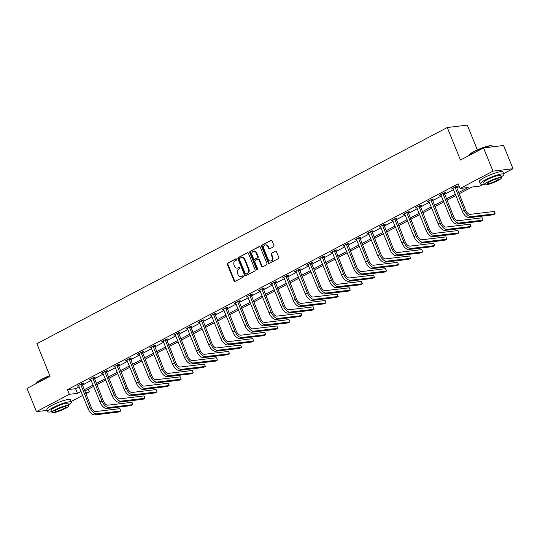 <?xml version="1.0" encoding="UTF-8"?>
<svg xmlns="http://www.w3.org/2000/svg" width="540" height="540" viewBox="0 0 540 540"><rect width="100%" height="100%" fill="white"/><g stroke="black" fill="none" stroke-linecap="round" stroke-linejoin="round"><path stroke-width="0.81" d="M236.615 259.22A0.702 0.587 -96.8 0 0 235.818 258.863L227.745 263.115A0.999 0.844 -96.8 0 0 227.36 264.425L234.029 280.847A0.999 0.844 -96.8 0 0 235.157 281.36L243.23 277.108A0.702 0.587 -96.8 0 0 242.71 275.832L241.663 276.379A3.193 2.7 -96.8 0 1 240.86 276.635A3.193 2.7 -96.8 0 1 238.052 274.738L237.492 273.375A3.193 2.7 -96.8 0 1 238.741 269.17L239.787 268.623A0.702 0.587 -96.8 0 0 239.267 267.347L238.221 267.894A3.193 2.7 -96.8 0 1 237.418 268.151A3.193 2.7 -96.8 0 1 234.603 266.254L234.05 264.89A3.193 2.7 -96.8 0 1 235.292 260.685L236.338 260.138A0.702 0.587 -96.8 0 0 236.615 259.22M273.557 246.794A0.999 0.844 -96.8 0 0 273.942 245.477L272.072 240.874A0.999 0.844 -96.8 0 0 270.945 240.361L261.974 245.079A0.999 0.844 -96.8 0 0 261.59 246.395L268.259 262.818A0.999 0.844 -96.8 0 0 269.386 263.331L278.35 258.606A0.999 0.844 -96.8 0 0 278.741 257.29L276.48 251.728A0.999 0.844 -96.8 0 0 275.353 251.215L271.512 253.24A0.999 0.844 -96.8 0 0 271.127 254.549L272.248 257.31A2.673 2.255 -96.8 0 1 270.533 261.029A2.673 2.255 -96.8 0 1 268.178 259.45L263.79 248.643A2.673 2.255 -96.8 0 1 265.505 244.917A2.673 2.255 -96.8 0 1 267.853 246.497L268.589 248.299A0.999 0.844 -96.8 0 0 269.716 248.812L273.557 246.794M47.25 410.339L36.437 411.635L27 388.402L50.065 376.252L36.855 343.717L447.269 127.521L460.478 160.049L483.543 147.899L492.98 171.133L513 168.73L503.658 173.65M36.437 411.635L69.336 394.308L77.45 393.336L81.061 391.433M458.507 192.598L468.2 187.495L460.08 188.467L458.197 183.816L67.446 389.664L69.336 394.308M460.08 188.467L492.98 171.133M248.441 253.321A0.999 0.844 -96.8 0 0 247.313 252.808L238.349 257.533A0.999 0.844 -96.8 0 0 237.958 258.842L244.627 275.265A0.999 0.844 -96.8 0 0 245.754 275.778L254.725 271.053A0.999 0.844 -96.8 0 0 255.11 269.744L248.441 253.321M250.162 251.309L259.126 246.584A0.999 0.844 -96.8 0 1 260.26 247.097L266.929 263.52A0.999 0.844 -96.8 0 1 266.537 264.829L262.697 266.848A0.999 0.844 -96.8 0 1 261.569 266.341L258.863 259.679A0.999 0.844 -96.8 0 0 257.735 259.166L255.191 260.51A0.999 0.844 -96.8 0 0 254.799 261.819L257.614 268.751A0.702 0.587 -96.8 0 1 256.554 269.312L249.77 252.619A0.999 0.844 -96.8 0 1 250.162 251.309L259.659 246.524M477.34 149.87L467.289 125.118L447.269 127.521M67.446 389.664L75.559 388.685L79.178 386.782M82.283 385.148L91.253 380.423M94.358 378.783L103.329 374.058M106.434 372.425L115.405 367.7M118.51 366.066L127.481 361.334M130.586 359.701L139.556 354.976M142.661 353.342L151.632 348.617M154.73 346.977L163.708 342.252M166.806 340.619L175.784 335.894M178.882 334.26L187.859 329.528M190.958 327.895L199.928 323.17M203.033 321.536L212.004 316.811M215.109 315.171L224.08 310.446M227.185 308.812L236.156 304.088M239.261 302.454L248.231 297.722M251.336 296.089L260.307 291.364M263.412 289.73L272.383 285.005M275.488 283.365L284.459 278.64M287.564 277.007L296.534 272.281M299.639 270.648L308.61 265.916M311.715 264.283L320.686 259.558M323.791 257.924L332.762 253.199M335.867 251.559L344.837 246.834M347.942 245.201L356.913 240.476M360.018 238.842L368.989 234.11M372.094 232.477L381.065 227.752M384.17 226.118L393.14 221.393M396.245 219.753L405.216 215.028M408.321 213.394L417.292 208.669M420.397 207.036L429.368 202.304M432.466 200.671L441.443 195.946M444.542 194.312L453.519 189.587M456.617 187.947L459.297 186.536M81.992 384.143L83.248 383.481L81.898 383.643L77.254 386.093L78.793 385.83M94.068 377.784L95.324 377.123L93.974 377.285L89.33 379.728L90.869 379.471M106.144 371.419L107.399 370.757L106.049 370.919L101.405 373.37L102.944 373.106M118.219 365.06L119.475 364.399L118.125 364.561L113.481 367.004L115.02 366.748M130.295 358.702L131.551 358.04L130.201 358.202L125.557 360.646L127.089 360.382M142.371 352.337L143.627 351.675L142.276 351.837L137.626 354.287L139.165 354.024M154.447 345.978L155.702 345.317L154.352 345.478L149.702 347.922L151.241 347.666M166.523 339.613L167.778 338.951L166.421 339.113L161.777 341.564L163.316 341.3M178.598 333.254L179.854 332.593L178.497 332.755L173.853 335.198L175.392 334.942M190.674 326.896L191.929 326.234L190.573 326.396L185.929 328.84L187.468 328.577M202.75 320.531L204.005 319.869L202.649 320.031L198.005 322.481L199.544 322.218M214.826 314.172L216.081 313.51L214.724 313.673L210.08 316.116L211.619 315.86M226.894 307.807L228.157 307.145L226.8 307.307L222.156 309.757L223.695 309.494M238.97 301.448L240.232 300.787L238.876 300.949L234.232 303.392L235.771 303.136M251.046 295.09L252.308 294.422L250.952 294.59L246.308 297.034L247.847 296.771M263.122 288.725L264.384 288.063L263.027 288.225L258.383 290.675L259.922 290.412M275.197 282.366L276.453 281.704L275.103 281.867L270.459 284.31L271.998 284.054M287.273 276.001L288.529 275.339L287.179 275.501L282.535 277.952L284.074 277.688M299.349 269.642L300.605 268.981L299.255 269.143L294.611 271.586L296.15 271.33M311.425 263.284L312.68 262.615L311.33 262.784L306.686 265.228L308.225 264.965M323.5 256.918L324.756 256.257L323.406 256.419L318.762 258.869L320.301 258.606M335.576 250.56L336.832 249.899L335.482 250.06L330.838 252.504L332.377 252.248M347.652 244.195L348.908 243.533L347.558 243.695L342.913 246.146L344.453 245.882M359.728 237.836L360.983 237.175L359.633 237.337L354.989 239.78L356.528 239.524M371.804 231.478L373.059 230.81L371.709 230.978L367.065 233.422L368.604 233.159M383.879 225.113L385.135 224.451L383.785 224.613L379.141 227.063L380.68 226.8M395.955 218.754L397.211 218.093L395.861 218.255L391.217 220.698L392.756 220.441M408.031 212.389L409.286 211.727L407.936 211.889L403.292 214.34L404.825 214.076M420.107 206.03L421.362 205.369L420.012 205.531L415.361 207.974L416.9 207.718M432.182 199.672L433.438 199.004L432.081 199.172L427.437 201.616L428.976 201.353M444.258 193.306L445.514 192.645L444.157 192.807L439.513 195.257L441.052 194.994M456.334 186.948L457.589 186.287L456.233 186.449L451.589 188.892L453.127 188.636M483.543 147.899L503.564 145.496L513 168.73M484.218 183.897L480.101 186.064L471.987 187.036L459.02 193.867M88.25 389.185L89.35 391.905L85.786 393.782M82.681 395.415L71.111 401.517M81.581 392.702L81.236 392.877L81.635 392.83M85.226 392.398L89.35 391.905M455.915 195.5L446.945 200.225M443.839 201.866L434.869 206.591M431.771 208.224L422.793 212.949M419.695 214.583L410.717 219.314M407.619 220.948L398.642 225.673M395.543 227.306L386.573 232.031M383.468 233.672L374.497 238.397M371.392 240.03L362.421 244.755M359.316 246.388L350.345 251.12M347.24 252.754L338.269 257.479M335.165 259.112L326.194 263.837M323.089 265.478L314.118 270.203M311.013 271.836L302.042 276.561M298.937 278.195L289.966 282.926M286.862 284.56L277.891 289.285M274.786 290.918L265.815 295.643M262.71 297.284L253.739 302.009M250.634 303.642L241.663 308.367M238.559 310L229.588 314.732M226.483 316.366L217.512 321.091M214.407 322.724L205.436 327.449M202.331 329.09L193.361 333.815M190.256 335.448L181.285 340.173M178.18 341.807L169.209 346.538M166.111 348.172L157.133 352.897M154.035 354.53L145.058 359.255M141.959 360.896L132.982 365.62M129.883 367.254L120.913 371.979M117.808 373.613L108.837 378.344M105.732 379.978L96.761 384.703M93.656 386.336L84.686 391.061M84.166 389.792L93.136 385.067M96.242 383.434L105.212 378.709M108.317 377.075L117.288 372.344M120.393 370.71L129.364 365.985M132.469 364.351L141.44 359.627M144.544 357.986L153.515 353.261M156.62 351.628L165.591 346.903M168.696 345.269L177.667 340.538M180.772 338.904L189.743 334.179M192.847 332.546L201.818 327.821M204.923 326.18L213.894 321.455M216.999 319.822L225.97 315.097M229.075 313.463L238.046 308.732M241.151 307.098L250.121 302.373M253.226 300.74L262.197 296.015M265.302 294.374L274.273 289.649M277.378 288.016L286.349 283.291M289.454 281.657L298.424 276.925M301.529 275.292L310.5 270.567M313.598 268.934L322.576 264.209M325.674 262.568L334.651 257.843M337.75 256.21L346.727 251.485M349.826 249.845L358.796 245.12M361.901 243.486L370.872 238.761M373.977 237.128L382.948 232.403M386.053 230.762L395.024 226.037M398.129 224.404L407.099 219.679M410.204 218.038L419.175 213.314M422.28 211.68L431.251 206.955M434.356 205.322L443.327 200.597M446.432 198.956L455.402 194.231M75.559 388.685L77.45 393.336M78.604 385.931L78.422 385.472M90.68 379.566L90.497 379.114M102.755 373.207L102.573 372.755M114.831 366.842L114.649 366.39M126.907 360.484L126.725 360.031M138.983 354.125L138.8 353.666M151.058 347.76L150.876 347.308M163.134 341.401L162.952 340.949M175.21 335.036L175.021 334.584M187.285 328.678L187.097 328.226M199.361 322.319L199.172 321.86M211.437 315.954L211.248 315.502M223.513 309.596L223.324 309.143M235.589 303.23L235.4 302.778M247.657 296.872L247.475 296.42M259.733 290.513L259.551 290.054M271.809 284.148L271.627 283.696M283.885 277.79L283.703 277.337M295.961 271.424L295.778 270.972M308.036 265.066L307.854 264.613M320.112 258.707L319.93 258.248M332.188 252.342L332.006 251.89M344.264 245.984L344.081 245.531M356.339 239.618L356.157 239.166M368.415 233.26L368.233 232.808M380.491 226.901L380.308 226.442M392.567 220.536L392.384 220.084M404.642 214.178L404.46 213.725M416.718 207.812L416.536 207.36M428.794 201.454L428.612 201.001M440.87 195.095L440.687 194.636M452.945 188.73L452.756 188.278M237.418 268.151L237.958 268.083A3.193 2.7 -96.8 0 0 238.761 267.833L238.221 267.894M239.713 267.334L238.761 267.833M240.86 276.635L241.4 276.568A3.193 2.7 -96.8 0 0 242.21 276.318L241.663 276.379M243.155 275.819L242.21 276.318M236.263 258.849L228.292 263.048A0.999 0.844 -96.8 0 0 227.9 264.364L234.569 280.78A0.999 0.844 -96.8 0 0 235.17 281.353M247.313 252.808L238.889 257.465A0.999 0.844 -96.8 0 0 238.498 258.775L245.167 275.197A0.999 0.844 -96.8 0 0 245.768 275.771M239.699 258.37A0.702 0.587 -96.8 0 0 239.429 259.288L245.282 273.699A0.702 0.587 -96.8 0 0 246.071 274.057L247.178 273.476A3.193 2.7 -96.8 0 0 248.42 269.278L244.418 259.423A3.193 2.7 -96.8 0 0 241.61 257.533A3.193 2.7 -96.8 0 0 240.806 257.789L239.699 258.37M246.254 274.037A0.702 0.587 -96.8 0 0 246.611 273.996L246.071 274.057M241.61 257.533L242.15 257.472A3.193 2.7 -96.8 0 1 244.964 259.362L248.96 269.21A3.193 2.7 -96.8 0 1 247.718 273.416L246.611 273.996M257.985 259.085L258.525 259.025A0.999 0.844 -96.8 0 1 259.409 259.612L262.109 266.274A0.999 0.844 -96.8 0 0 262.71 266.841M250.702 251.242A0.999 0.844 -96.8 0 0 250.317 252.551L257.094 269.251A0.702 0.587 -96.8 0 0 257.432 269.615M256.061 252.767A2.673 2.255 -96.8 0 0 253.706 251.188A2.673 2.255 -96.8 0 0 251.991 254.907L253.544 258.721A0.999 0.844 -96.8 0 0 254.671 259.227L257.216 257.891A0.999 0.844 -96.8 0 0 257.607 256.574L256.061 252.767L256.601 252.7A2.673 2.255 -96.8 0 0 254.252 251.12L253.706 251.188M254.421 259.308L254.961 259.247A0.999 0.844 -96.8 0 0 255.211 259.166L254.671 259.227M256.601 252.7L258.147 256.514A0.999 0.844 -96.8 0 1 257.756 257.823L255.211 259.166M265.505 244.917L266.045 244.85A2.673 2.255 -96.8 0 1 268.394 246.436L269.129 248.238A0.999 0.844 -96.8 0 0 269.73 248.805M270.533 261.029L271.073 260.969A2.673 2.255 -96.8 0 0 272.788 257.243L272.248 257.31M275.353 251.215L272.052 253.172A0.999 0.844 -96.8 0 0 271.667 254.482L272.788 257.243M271.472 240.3L262.521 245.018A0.999 0.844 -96.8 0 0 262.13 246.328L268.799 262.75A0.999 0.844 -96.8 0 0 269.399 263.324M78.509 385.432L87.953 408.402L89.89 407.383L80.642 384.305M81.965 383.636L91.24 407.221A5.083 2.592 62.2 0 0 95.837 411.541L119.887 408.652L120.292 409.57L120.832 410.974L96.782 413.863A7.628 3.888 -117.8 0 1 89.89 407.383M119.887 408.652L120.832 410.974L118.894 411.993L94.844 414.882A7.628 3.888 -117.8 0 1 87.953 408.402M82.013 384.487L80.663 384.649M49.93 375.914A12.71 2.093 157.9 0 0 41.411 379.647A12.71 2.093 157.9 0 0 36.43 383.225L36.599 382.84A12.406 2.045 -22.1 0 1 41.465 379.35A12.406 2.045 -22.1 0 1 49.835 375.685M68.6 404.804A12.71 2.093 157.9 0 0 71.354 402.125A12.71 2.093 157.9 0 0 64.678 402.867A12.71 2.093 157.9 0 0 52.812 407.714A12.71 2.093 157.9 0 0 47.797 411.689A12.71 2.093 157.9 0 0 51.644 411.696M71.354 402.125L70.409 399.796A12.71 2.093 157.9 0 0 63.734 400.538A12.71 2.093 157.9 0 0 51.867 405.392A12.71 2.093 157.9 0 0 46.852 409.361L47.797 411.689M51.962 412.486L51.098 410.346A9.153 1.505 -22.1 0 1 54.709 407.491A9.153 1.505 -22.1 0 1 63.248 403.994A9.153 1.505 -22.1 0 1 68.053 403.461L68.924 405.601A9.153 1.505 157.9 0 0 64.118 406.134A9.153 1.505 157.9 0 0 55.573 409.624A9.153 1.505 157.9 0 0 51.962 412.486A9.153 1.505 157.9 0 0 56.767 411.952A9.153 1.505 157.9 0 0 65.313 408.456A9.153 1.505 157.9 0 0 68.924 405.601M63.585 408.665A5.9 0.972 157.9 0 0 65.907 406.823A5.9 0.972 157.9 0 0 62.809 407.167A5.9 0.972 157.9 0 0 57.308 409.421A5.9 0.972 157.9 0 0 54.979 411.264A5.9 0.972 157.9 0 0 58.077 410.92A5.9 0.972 157.9 0 0 63.585 408.665M468.983 155.365L469.152 154.98A12.406 2.045 -22.1 0 1 474.012 151.483A12.406 2.045 -22.1 0 1 491.819 145.773L492.21 145.935A12.71 2.093 157.9 0 0 473.965 151.787A12.71 2.093 157.9 0 0 468.983 155.365A12.71 2.093 157.9 0 0 468.923 155.601M501.154 176.945A12.71 2.093 157.9 0 0 503.901 174.258A12.71 2.093 157.9 0 0 497.225 175.001A12.71 2.093 157.9 0 0 485.359 179.854A12.71 2.093 157.9 0 0 480.344 183.823A12.71 2.093 157.9 0 0 484.191 183.829M503.901 174.258L502.963 171.936A12.71 2.093 157.9 0 0 496.28 172.679A12.71 2.093 157.9 0 0 484.421 177.532A12.71 2.093 157.9 0 0 479.399 181.501L480.344 183.823M484.508 184.626L483.644 182.486A9.153 1.505 -22.1 0 1 487.256 179.624A9.153 1.505 -22.1 0 1 495.801 176.135A9.153 1.505 -22.1 0 1 500.607 175.601L501.471 177.734A9.153 1.505 157.9 0 0 496.665 178.274A9.153 1.505 157.9 0 0 488.12 181.764A9.153 1.505 157.9 0 0 484.508 184.626A9.153 1.505 157.9 0 0 489.321 184.086A9.153 1.505 157.9 0 0 497.86 180.596A9.153 1.505 157.9 0 0 501.471 177.734M496.132 180.806A5.9 0.972 157.9 0 0 498.461 178.963A5.9 0.972 157.9 0 0 495.362 179.307A5.9 0.972 157.9 0 0 489.854 181.555A5.9 0.972 157.9 0 0 487.526 183.398A5.9 0.972 157.9 0 0 490.624 183.053A5.9 0.972 157.9 0 0 496.132 180.806M492.75 146.792L492.507 146.192A12.71 2.093 157.9 0 0 492.21 145.935M90.585 379.067L100.028 402.037L101.966 401.018L92.718 377.946M94.041 377.278L103.316 400.856A5.083 2.592 62.2 0 0 107.912 405.182L131.963 402.293L132.368 403.211L132.907 404.615L108.857 407.504A7.628 3.888 -117.8 0 1 101.966 401.018M131.963 402.293L132.907 404.615L130.97 405.635L106.92 408.524A7.628 3.888 -117.8 0 1 100.028 402.037M94.088 378.128L92.738 378.29M102.661 372.708L112.104 395.678L114.041 394.659L104.794 371.581M106.11 370.913L115.391 394.497A5.083 2.592 62.2 0 0 119.988 398.817L144.038 395.928L144.443 396.846L144.983 398.257L120.933 401.139A7.628 3.888 -117.8 0 1 114.041 394.659M144.038 395.928L144.983 398.257L143.046 399.276L118.996 402.158A7.628 3.888 -117.8 0 1 112.104 395.678M106.164 371.763L104.814 371.925M114.737 366.343L124.18 389.313L126.117 388.294L116.863 365.222M118.186 364.554L127.467 388.132A5.083 2.592 62.2 0 0 132.064 392.459L156.114 389.57L156.897 391.419L157.059 391.892L133.002 394.781A7.628 3.888 -117.8 0 1 126.117 388.294M156.114 389.57L157.059 391.892L155.122 392.911L131.072 395.8A7.628 3.888 -117.8 0 1 124.18 389.313M118.24 365.405L116.89 365.567M126.812 359.984L136.256 382.955L138.193 381.935L128.939 358.864M130.262 358.189L139.543 381.773A5.083 2.592 62.2 0 0 144.139 386.093L168.19 383.211L168.973 385.054L169.135 385.533L145.078 388.422A7.628 3.888 -117.8 0 1 138.193 381.935M168.19 383.211L169.135 385.533L167.197 386.552L143.147 389.441A7.628 3.888 -117.8 0 1 136.256 382.955M130.316 359.039L128.959 359.208M138.888 353.626L148.331 376.596L150.269 375.577L141.014 352.499M142.337 351.83L151.619 375.415A5.083 2.592 62.2 0 0 156.215 379.735L180.266 376.846L181.049 378.695L181.204 379.168L157.154 382.057A7.628 3.888 -117.8 0 1 150.269 375.577M180.266 376.846L181.204 379.168L179.273 380.187L155.223 383.076A7.628 3.888 -117.8 0 1 148.331 376.596M142.391 352.681L141.035 352.843M150.964 347.261L160.407 370.231L162.344 369.212L153.09 346.14M154.413 345.472L163.694 369.05A5.083 2.592 62.2 0 0 168.291 373.376L192.341 370.487L193.124 372.337L193.279 372.809L169.229 375.698A7.628 3.888 -117.8 0 1 162.344 369.212M192.341 370.487L193.279 372.809L191.349 373.829L167.299 376.718A7.628 3.888 -117.8 0 1 160.407 370.231M154.467 346.322L153.11 346.484M163.04 340.902L172.483 363.872L174.42 362.853L165.166 339.775M166.489 339.107L175.77 362.691A5.083 2.592 62.2 0 0 180.367 367.011L204.417 364.122L205.2 365.971L205.355 366.451L181.305 369.333A7.628 3.888 -117.8 0 1 174.42 362.853M204.417 364.122L205.355 366.451L203.425 367.47L179.375 370.352A7.628 3.888 -117.8 0 1 172.483 363.872M166.543 339.957L165.186 340.119M175.115 334.537L184.559 357.507L186.496 356.488L177.242 333.416M178.565 332.748L187.846 356.326A5.083 2.592 62.2 0 0 192.436 360.652L216.493 357.764L216.898 358.682L217.431 360.086L193.381 362.975A7.628 3.888 -117.8 0 1 186.496 356.488M216.493 357.764L217.431 360.086L215.501 361.105L191.45 363.994A7.628 3.888 -117.8 0 1 184.559 357.507M178.619 333.599L177.262 333.761M187.184 328.178L196.634 351.149L198.572 350.129L189.317 327.058M190.64 326.383L199.922 349.967A5.083 2.592 62.2 0 0 204.512 354.287L228.562 351.405L229.351 353.248L229.507 353.727L205.457 356.616A7.628 3.888 -117.8 0 1 198.572 350.129M228.562 351.405L229.507 353.727L227.576 354.746L203.526 357.635A7.628 3.888 -117.8 0 1 196.634 351.149M190.694 327.233L189.338 327.395M199.26 321.82L208.71 344.79L210.647 343.771L201.393 320.693M202.716 320.024L211.997 343.609A5.083 2.592 62.2 0 0 216.587 347.929L240.638 345.04L241.049 345.958L241.583 347.362L217.532 350.251A7.628 3.888 -117.8 0 1 210.647 343.771M240.638 345.04L241.583 347.362L239.652 348.381L215.595 351.27A7.628 3.888 -117.8 0 1 208.71 344.79M202.77 320.875L201.413 321.037M211.336 315.454L220.786 338.425L222.723 337.406L213.469 314.334M214.792 313.666L224.073 337.244A5.083 2.592 62.2 0 0 228.663 341.57L252.713 338.681L253.125 339.599L253.658 341.003L229.608 343.892A7.628 3.888 -117.8 0 1 222.723 337.406M252.713 338.681L253.658 341.003L251.721 342.023L227.671 344.912A7.628 3.888 -117.8 0 1 220.786 338.425M214.846 314.516L213.489 314.678M223.412 309.096L232.862 332.066L234.799 331.047L225.544 307.969M226.868 307.3L236.149 330.885A5.083 2.592 62.2 0 0 240.739 335.205L264.789 332.316L265.194 333.234L265.734 334.645L241.684 337.527A7.628 3.888 -117.8 0 1 234.799 331.047M264.789 332.316L265.734 334.645L263.797 335.664L239.747 338.546A7.628 3.888 -117.8 0 1 232.862 332.066M226.922 308.151L225.565 308.313M235.487 302.731L244.937 325.701L246.868 324.682L237.62 301.61M238.943 300.942L248.225 324.52A5.083 2.592 62.2 0 0 252.815 328.847L276.865 325.957L277.27 326.875L277.81 328.279L253.76 331.169A7.628 3.888 -117.8 0 1 246.868 324.682M276.865 325.957L277.81 328.279L275.873 329.299L251.822 332.188A7.628 3.888 -117.8 0 1 244.937 325.701M238.991 301.793L237.641 301.954M247.563 296.372L257.013 319.343L258.944 318.323L249.696 295.252M251.019 294.577L260.3 318.161A5.083 2.592 62.2 0 0 264.89 322.481L288.941 319.599L289.724 321.442L289.885 321.921L265.835 324.81A7.628 3.888 -117.8 0 1 258.944 318.323M288.941 319.599L289.885 321.921L287.948 322.94L263.898 325.829A7.628 3.888 -117.8 0 1 257.013 319.343M251.066 295.427L249.716 295.589M259.639 290.014L269.089 312.984L271.019 311.965L261.772 288.887M263.095 288.218L272.376 311.803A5.083 2.592 62.2 0 0 276.966 316.123L301.016 313.234L301.421 314.152L301.961 315.556L277.911 318.445A7.628 3.888 -117.8 0 1 271.019 311.965M301.016 313.234L301.961 315.556L300.024 316.575L275.974 319.464A7.628 3.888 -117.8 0 1 269.089 312.984M263.142 289.069L261.792 289.231M271.715 283.649L281.165 306.619L283.095 305.6L273.848 282.528M275.171 281.86L284.452 305.438A5.083 2.592 62.2 0 0 289.042 309.764L313.092 306.875L313.497 307.793L314.037 309.197L289.987 312.086A7.628 3.888 -117.8 0 1 283.095 305.6M313.092 306.875L314.037 309.197L312.1 310.216L288.05 313.106A7.628 3.888 -117.8 0 1 281.165 306.619M275.218 282.71L273.868 282.872M283.79 277.29L293.24 300.26L295.171 299.241L285.923 276.163M287.246 275.495L296.528 299.079A5.083 2.592 62.2 0 0 301.118 303.399L325.168 300.51L325.573 301.428L326.113 302.839L302.062 305.721A7.628 3.888 -117.8 0 1 295.171 299.241M325.168 300.51L326.113 302.839L324.175 303.858L300.125 306.74A7.628 3.888 -117.8 0 1 293.24 300.26M287.293 276.345L285.944 276.507M295.866 270.925L305.316 293.895L307.247 292.876L297.999 269.804M299.322 269.136L308.603 292.714A5.083 2.592 62.2 0 0 313.193 297.041L337.244 294.151L337.649 295.07L338.189 296.474L314.138 299.363A7.628 3.888 -117.8 0 1 307.247 292.876M337.244 294.151L338.189 296.474L336.251 297.493L312.201 300.382A7.628 3.888 -117.8 0 1 305.316 293.895M299.369 269.987L298.019 270.149M307.942 264.566L317.392 287.537L319.322 286.517L310.075 263.446M311.398 262.771L320.679 286.355A5.083 2.592 62.2 0 0 325.269 290.675L349.319 287.793L350.102 289.636L350.264 290.115L326.214 293.004A7.628 3.888 -117.8 0 1 319.322 286.517M349.319 287.793L350.264 290.115L348.327 291.134L324.277 294.023A7.628 3.888 -117.8 0 1 317.392 287.537M311.445 263.621L310.095 263.783M320.018 258.208L329.461 281.178L331.398 280.159L322.151 257.081M323.474 256.412L332.755 279.997A5.083 2.592 62.2 0 0 337.345 284.317L361.395 281.428L361.8 282.346L362.34 283.75L338.29 286.639A7.628 3.888 -117.8 0 1 331.398 280.159M361.395 281.428L362.34 283.75L360.403 284.769L336.353 287.658A7.628 3.888 -117.8 0 1 329.461 281.178M323.521 257.263L322.171 257.425M332.093 251.843L341.537 274.813L343.474 273.793L334.226 250.722M335.549 250.054L344.831 273.632A5.083 2.592 62.2 0 0 349.421 277.958L373.471 275.069L373.876 275.987L374.416 277.391L350.365 280.28A7.628 3.888 -117.8 0 1 343.474 273.793M373.471 275.069L374.416 277.391L372.479 278.411L348.428 281.3A7.628 3.888 -117.8 0 1 341.537 274.813M335.597 250.904L334.247 251.066M344.169 245.484L353.612 268.454L355.55 267.435L346.302 244.357M347.625 243.689L356.9 267.273A5.083 2.592 62.2 0 0 361.496 271.593L385.546 268.704L385.952 269.622L386.492 271.033L362.441 273.915A7.628 3.888 -117.8 0 1 355.55 267.435M385.546 268.704L386.492 271.033L384.554 272.052L360.504 274.934A7.628 3.888 -117.8 0 1 353.612 268.454M347.672 244.539L346.322 244.701M356.245 239.119L365.688 262.089L367.625 261.07L358.378 237.998M359.701 237.33L368.975 260.908A5.083 2.592 62.2 0 0 373.572 265.235L397.622 262.346L398.027 263.264L398.567 264.668L374.517 267.557A7.628 3.888 -117.8 0 1 367.625 261.07M397.622 262.346L398.567 264.668L396.63 265.687L372.58 268.576A7.628 3.888 -117.8 0 1 365.688 262.089M359.748 238.181L358.398 238.343M368.32 232.76L377.764 255.731L379.701 254.711L370.454 231.64M371.776 230.965L381.051 254.549A5.083 2.592 62.2 0 0 385.648 258.869L409.698 255.987L410.481 257.83L410.643 258.309L386.593 261.198A7.628 3.888 -117.8 0 1 379.701 254.711M409.698 255.987L410.643 258.309L408.706 259.328L384.656 262.217A7.628 3.888 -117.8 0 1 377.764 255.731M371.824 231.815L370.474 231.977M380.396 226.402L389.839 249.372L391.777 248.353L382.529 225.275M383.846 224.606L393.127 248.191A5.083 2.592 62.2 0 0 397.724 252.511L421.774 249.622L422.557 251.471L422.719 251.944L398.662 254.833A7.628 3.888 -117.8 0 1 391.777 248.353M421.774 249.622L422.719 251.944L420.782 252.963L396.731 255.852A7.628 3.888 -117.8 0 1 389.839 249.372M383.9 225.457L382.55 225.619M392.472 220.037L401.915 243.007L403.853 241.988L394.598 218.916M395.921 218.248L405.202 241.826A5.083 2.592 62.2 0 0 409.799 246.152L433.85 243.263L434.632 245.113L434.795 245.585L410.738 248.474A7.628 3.888 -117.8 0 1 403.853 241.988M433.85 243.263L434.795 245.585L432.857 246.605L408.807 249.494A7.628 3.888 -117.8 0 1 401.915 243.007M395.975 219.098L394.619 219.26M404.548 213.678L413.991 236.648L415.928 235.629L406.674 212.551M407.997 211.882L417.278 235.467A5.083 2.592 62.2 0 0 421.875 239.787L445.925 236.898L446.708 238.748L446.864 239.227L422.813 242.109A7.628 3.888 -117.8 0 1 415.928 235.629M445.925 236.898L446.864 239.227L444.933 240.246L420.883 243.128A7.628 3.888 -117.8 0 1 413.991 236.648M408.051 212.733L406.694 212.895M416.624 207.313L426.067 230.283L428.004 229.264L418.75 206.192M420.073 205.524L429.354 229.102A5.083 2.592 62.2 0 0 433.951 233.429L458.001 230.54L458.784 232.389L458.939 232.862L434.889 235.751A7.628 3.888 -117.8 0 1 428.004 229.264M458.001 230.54L458.939 232.862L457.009 233.881L432.959 236.77A7.628 3.888 -117.8 0 1 426.067 230.283M420.127 206.375L418.77 206.537M428.699 200.954L438.143 223.925L440.08 222.905L430.826 199.834M432.149 199.159L441.43 222.743A5.083 2.592 62.2 0 0 446.026 227.063L470.077 224.181L470.86 226.024L471.015 226.503L446.965 229.392A7.628 3.888 -117.8 0 1 440.08 222.905M470.077 224.181L471.015 226.503L469.085 227.522L445.034 230.411A7.628 3.888 -117.8 0 1 438.143 223.925M432.202 200.009L430.846 200.171M440.775 194.596L450.218 217.566L452.156 216.547L442.901 193.469M444.224 192.8L453.506 216.385A5.083 2.592 62.2 0 0 458.096 220.705L482.152 217.816L482.558 218.734L483.091 220.138L459.041 223.027A7.628 3.888 -117.8 0 1 452.156 216.547M482.152 217.816L483.091 220.138L481.16 221.157L457.11 224.046A7.628 3.888 -117.8 0 1 450.218 217.566M444.278 193.651L442.921 193.813M452.844 188.231L462.294 211.201L464.231 210.181L454.977 187.11M456.3 186.442L465.581 210.019A5.083 2.592 62.2 0 0 470.171 214.346L494.228 211.457L494.633 212.375L495.167 213.779L471.116 216.668A7.628 3.888 -117.8 0 1 464.231 210.181M494.228 211.457L495.167 213.779L493.236 214.799L469.186 217.688A7.628 3.888 -117.8 0 1 462.294 211.201M456.354 187.292L454.997 187.454M236.183 258.815L235.818 258.863M243.074 275.785L242.71 275.832M239.625 267.3L239.267 267.347M234.569 280.78L234.029 280.847M227.9 264.364L227.36 264.425M228.292 263.048L227.745 263.115M245.167 275.197L244.627 275.265M238.498 258.775L237.958 258.842M238.889 257.465L238.349 257.533M247.718 273.416L247.178 273.476M248.96 269.21L248.42 269.278M244.964 259.362L244.418 259.423M259.639 246.524L259.126 246.584M262.109 266.274L261.569 266.341M259.409 259.612L258.863 259.679M257.094 269.251L256.554 269.312M250.317 252.551L249.77 252.619M257.756 257.823L257.216 257.891M258.147 256.514L257.607 256.574M269.129 248.238L268.589 248.299M268.394 246.436L267.853 246.497M271.667 254.482L271.127 254.549M272.052 253.172L271.512 253.24M268.799 262.75L268.259 262.818M262.13 246.328L261.59 246.395M262.521 245.018L261.974 245.079M271.458 240.3L270.945 240.361M94.844 414.882L96.782 413.863M106.92 408.524L108.857 407.504M118.996 402.158L120.933 401.139M131.072 395.8L133.002 394.781M143.147 389.441L145.078 388.422M155.223 383.076L157.154 382.057M167.299 376.718L169.229 375.698M179.375 370.352L181.305 369.333M191.45 363.994L193.381 362.975M203.526 357.635L205.457 356.616M215.595 351.27L217.532 350.251M227.671 344.912L229.608 343.892M239.747 338.546L241.684 337.527M251.822 332.188L253.76 331.169M263.898 325.829L265.835 324.81M275.974 319.464L277.911 318.445M288.05 313.106L289.987 312.086M300.125 306.74L302.062 305.721M312.201 300.382L314.138 299.363M324.277 294.023L326.214 293.004M336.353 287.658L338.29 286.639M348.428 281.3L350.365 280.28M360.504 274.934L362.441 273.915M372.58 268.576L374.517 267.557M384.656 262.217L386.593 261.198M396.731 255.852L398.662 254.833M408.807 249.494L410.738 248.474M420.883 243.128L422.813 242.109M432.959 236.77L434.889 235.751M445.034 230.411L446.965 229.392M457.11 224.046L459.041 223.027M469.186 217.688L471.116 216.668M246.436 274.05L245.896 274.111"/></g></svg>
